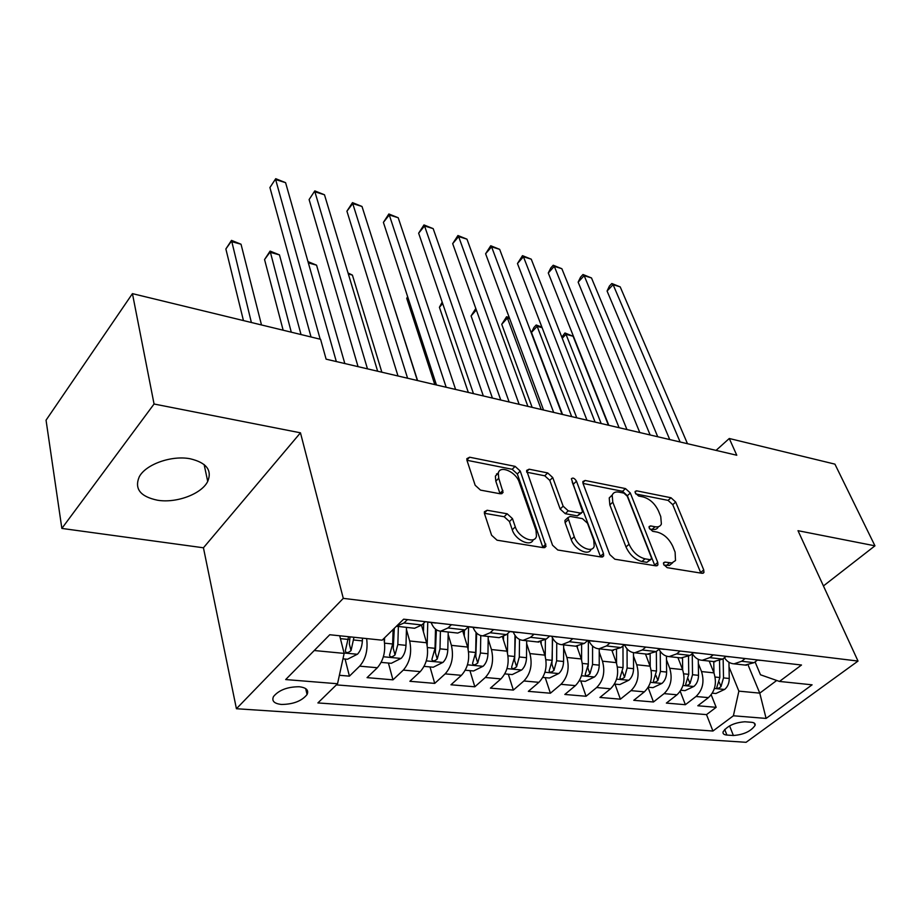 <?xml version="1.0" encoding="UTF-8"?>
<svg xmlns="http://www.w3.org/2000/svg" width="921" height="921" viewBox="0 0 921 921"><rect width="100%" height="100%" fill="white"/><g stroke="black" fill="none" stroke-linecap="round" stroke-linejoin="round"><path stroke-width="1.38" d="M663.696 564.492L667.149 567.658L702.124 573.299L703.932 572.505L703.736 569.926L675.692 502.049L671.006 497.754L636.561 490.812L635.133 491.434L635.271 492.954L638.633 496.039L643.169 496.937C649.823 498.906 654.923 503.58 658.469 510.948L660.748 516.577L661.382 524.026C660.357 526.351 658.262 527.261 655.096 526.754L650.537 525.914L649.132 526.547L649.27 528.182L652.678 531.302L657.249 532.119C663.949 534.007 669.118 538.739 672.767 546.314L675.105 552.128L675.507 560.555L671.893 562.927L664.939 562.109L663.557 562.743L663.696 564.492M157.433 500.207C176.325 503.453 201.641 494.013 207.72 481.407C212.302 470.182 206.431 462.63 190.129 458.762C171.663 455.124 145.783 464.299 139.267 476.779C134.201 488.775 140.257 496.58 157.433 500.207M281.515 704.461C293.292 704.323 301.812 701.019 307.061 694.549C308.995 690.22 306.371 687.619 299.21 686.744C287.479 686.801 278.913 690.059 273.514 696.529C271.499 700.996 274.17 703.644 281.515 704.461M487.151 510.269L484.365 511.788L484.527 513.768L491.595 535.251L497.052 540.201L543.494 547.696L546.026 546.372L520.238 471.057L515.104 466.371L469.629 457.219L466.832 458.681L466.993 460.442L475.155 485.252L480.497 490.11L500.391 493.806L503.073 492.413L498.745 478.229L498.296 473.175C499.758 464.725 516.071 471.84 519.214 482.19L536.022 530.404L536.459 536.241C534.698 544.645 518.465 537.542 515.288 526.881L512.479 518.627L507.16 513.78L487.151 510.269L484.354 513.055M300.465 432.812L154.06 404.008L132.44 293.638L46.05 420.183L61.857 528.424L203.437 547.788L236.421 708.733L343.291 598.362L300.465 432.812L203.437 547.788M823.432 585.94L874.95 545.831L798 530.692L858.015 661.071L343.291 598.362M874.95 545.831L834.921 464.138L729.271 438.5L716.054 450.392M132.44 293.638L320.577 339.296L326.115 359.167L736.777 455.239L729.271 438.5M609.771 554.569L614.86 559.22L655.913 565.839L657.916 564.918L657.732 562.409L630.321 493L625.497 488.591L585.134 480.474L582.889 481.51L583.074 483.583L609.771 554.569M601.425 557.044L557.792 550.01L552.531 545.209L526.616 470.424L529.126 469.203L547.684 472.934L552.727 477.539L563.145 506.193L568.245 510.844L580.38 513.066L582.671 511.961L571.388 478.782C572.885 477.377 574.577 478.195 576.477 481.199L603.497 553.544L603.669 555.939L601.425 557.044M339.377 675.289L349.416 676.141L345.076 659.022M366.639 638.575C368.066 649.95 365.741 659.148 359.662 666.159L377.345 667.748L367.053 677.637L392.956 679.848L388.42 663.051M406.437 629.48L409.672 640.981C412.067 652.701 409.949 662.406 403.306 670.097L420.252 671.628L409.868 681.287L434.724 683.394L430.003 666.919M448.159 634.442L451.405 645.356C453.915 656.846 451.831 666.355 445.154 673.873L461.409 675.335L450.968 684.775L474.833 686.801L469.94 670.638M488.188 639.162L491.446 649.547C494.059 660.829 492.021 670.143 485.309 677.488L500.932 678.904L490.421 688.125L513.354 690.082L508.323 674.207M526.662 643.675L529.92 653.588C532.626 664.663 530.611 673.792 523.888 680.976L538.9 682.323L528.343 691.349L550.401 693.225L545.232 677.637M563.64 647.981L566.899 657.456C569.685 668.335 567.716 677.28 560.97 684.315L575.406 685.627L564.826 694.457L586.055 696.264L580.76 680.941M599.226 652.103L602.472 661.186C605.339 671.87 603.405 680.654 596.647 687.538L610.542 688.793L599.939 697.439L620.386 699.177L614.986 684.13M633.487 656.051L636.722 664.778C639.658 675.277 637.746 683.889 631 690.635L644.378 691.844L633.763 700.317L653.473 701.986L648.096 687.538M666.505 659.85L669.717 668.243C672.721 678.547 670.845 687.008 664.087 693.617L676.993 694.791L666.367 703.091L685.374 704.703L695.988 696.506C702.735 690.025 704.588 681.713 701.526 671.57L698.325 663.488M680.228 691.291L685.374 704.703M420.252 671.628C426.907 664.006 429.013 654.382 426.573 642.754L421.542 625.278M461.409 675.335C468.098 667.886 470.171 658.469 467.615 647.049L462.906 631.564M500.932 678.904C507.644 671.616 509.67 662.383 507.022 651.182L502.521 637.09M538.9 682.323C545.635 675.208 547.627 666.148 544.887 655.153L540.477 641.983M575.406 685.627C582.153 678.65 584.11 669.763 581.289 658.964L576.88 646.346M610.542 688.793C617.3 681.966 619.223 673.251 616.322 662.648L611.832 650.238M644.378 691.844C651.135 685.155 653.035 676.601 650.065 666.182L645.483 653.979M676.993 694.791C683.739 688.229 685.604 679.825 682.576 669.59L677.925 657.594M751.421 722.283L744.905 721.776C734.521 722.548 727.245 725.921 723.066 731.896C722.663 733.738 723.929 734.797 726.899 735.05L733.404 735.511C743.777 734.67 751.018 731.286 755.116 725.334C755.485 723.572 754.253 722.559 751.421 722.283M236.421 708.733L746.079 742.303L858.015 661.071M314.234 650.525L344.155 653.392L337.535 683.75L317.895 702.93L712.935 731.032L733.392 715.778L738.872 691.141L729.041 666.988M337.535 683.75L285.683 679.56L329.753 634.742L382.146 640.187L403.651 619.177L801.489 665.02L779.465 681.436L812.092 684.821L766.099 718.426L733.392 715.778M336.384 684.879L706.522 714.615L716.158 707.316L697.819 705.762L708.433 697.623C715.18 691.187 717.01 682.945 713.936 672.871L709.216 661.082M724.424 657.721C726.945 661.543 730.157 663.592 734.072 663.845L741.647 661.255L745.17 658.538M745.054 665.066L754.069 662.671L757.603 659.966M407.45 619.626L404.008 622.976L396.398 626.268M413.253 628.122L414.588 628.272L421.841 625.002L425.295 621.675M451.474 624.691L448.009 627.961L440.71 631.173C436.485 630.897 433.296 628.007 431.143 622.515M456.39 632.923L457.76 633.072L465.082 629.906L468.559 626.66M493.633 629.55L490.145 632.739L482.777 635.858C478.506 635.571 475.248 632.727 473.026 627.339M497.731 637.528L499.113 637.677L506.504 634.604L510.004 631.438M534.042 634.212L530.531 637.32L523.116 640.348C518.788 640.049 515.484 637.251 513.204 631.956M537.392 641.949L546.222 639.105L549.745 636.02M572.804 638.679L569.293 641.718L561.822 644.665C557.458 644.355 554.108 641.603 551.771 636.399M575.464 646.185L584.351 643.422L587.874 640.406M610.024 642.962L606.502 645.932L598.995 648.81C594.598 648.488 591.201 645.771 588.818 640.671M612.039 650.261L620.973 647.578L624.507 644.631M645.794 647.083L642.259 649.996L634.73 652.782C630.298 652.459 626.879 649.789 624.45 644.769M647.21 654.175L656.178 651.573L659.712 648.683M680.193 651.043L676.659 653.887L669.107 656.615C664.847 656.316 661.474 653.864 658.999 649.27M681.056 657.939L690.048 655.407L693.582 652.586M713.291 654.866L709.757 657.64L702.193 660.299C698.106 660.023 694.825 657.79 692.316 653.599M713.648 661.577L722.651 659.102L726.185 656.351M664.087 693.617L653.473 701.986M631 690.635L620.386 699.177M596.647 687.538L586.055 696.264M560.97 684.315L550.401 693.225M523.888 680.976L513.354 690.082M485.309 677.488L474.833 686.801M445.154 673.873L434.724 683.394M403.306 670.097L392.956 679.848M359.662 666.159L349.416 676.141M344.155 653.392L339.699 635.778M738.872 691.141L759.767 693.133L776.725 680.469M748.151 665.169L759.767 693.133L766.099 718.426M755.082 661.888L760.481 674.782L779.465 681.436M154.06 404.008L61.857 528.424M711.208 694.825L716.158 707.316M706.522 714.615L712.935 731.032M377.345 667.748C383.896 660.069 386.06 650.318 383.85 638.518M663.983 565.114L669.337 565.471L672.641 562.777M658.377 526.697C657.341 529.011 655.245 529.92 652.091 529.425L649.685 528.988M700.858 573.092L672.744 504.673L668.07 500.379L635.824 493.955M654.854 565.667L627.374 495.717L622.561 491.307L583.016 483.421M649.973 559.646L651.4 558.989L651.262 557.263L627.259 496.2L623.874 493.103L618.981 492.136C615.493 491.526 613.225 492.539 612.189 495.187L612.799 502.152L629.043 544.253C632.704 552.093 638.034 556.952 645.011 558.828L649.973 559.646L646.899 562.328L650.663 559.634M612.269 494.957L609.23 497.927L609.829 504.904L612.799 502.152M646.899 562.328L641.937 561.522C634.96 559.657 629.642 554.799 625.992 546.97L609.829 504.904M526.731 472.197L544.76 475.8L547.684 472.934M581.508 513.055L577.375 515.875L565.252 513.676L560.164 509.025L549.791 480.382L544.76 475.8M600.607 556.917L572.194 482.051M574.255 536.701C577.479 546.706 592.226 553.705 594.195 546.268L593.734 540.017L587.506 523.255L582.429 518.627L570.295 516.428L567.923 517.602L574.255 536.701L571.204 539.522C574.393 549.411 588.945 556.434 591.086 549.192M566.15 519.271L564.918 520.434L565.091 522.621L568.096 519.789M571.204 539.522L565.091 522.621M533.224 539.671C530.853 547.327 515.311 540.097 512.26 529.805L509.474 521.562L504.155 516.727L484.4 513.285M498.445 472.669L495.371 476.134L495.809 481.188L498.745 478.229M500.045 493.737L495.809 481.188M542.976 547.615L517.326 473.97L512.203 469.296L466.947 460.281M712.336 693.179L715.905 693.513L724.758 689.345C727.717 686.79 729.213 683.163 729.259 678.489L728.948 662.268M713.948 672.917L713.763 661.589M709.458 661.692L709.446 661.105M719.543 660.921L719.842 677.522L716.78 687.457C717.401 688.735 718.806 688.459 720.993 686.629L723.503 677.902L723.146 658.722M608.413 425.214L573.081 336.257L566.001 334.3L601.183 423.522M561.81 337.167L564.953 332.976L573.081 336.257M564.953 332.976L566.001 334.3L562.247 338.26M760.85 660.345L758.927 660.253M680.135 441.988L613.11 284.67L620.201 286.88L687.48 443.703M669.74 439.559L607.077 291.036L613.11 284.67L611.832 283.518L620.201 286.88M607.077 291.036L609.426 286.051L611.832 283.518M680.895 690.255L685.005 690.635L693.974 686.387C696.932 683.785 698.44 680.101 698.509 675.335L698.268 659.344M682.657 669.797L682.519 658.101M678.224 658.377L678.224 657.629M542.112 327.68L537.162 326.299L531.475 332.435L562.524 414.473M688.505 656.477L688.747 674.333L685.673 684.407C686.295 685.765 687.734 685.5 690.002 683.612L692.534 674.725L692.247 653.657M531.475 332.435L533.938 327.439L536.206 324.998L537.162 326.299L571.688 416.614M536.206 324.998L541.905 327.116M648.292 687.227L652.977 687.653L662.061 683.336C665.02 680.665 666.539 676.912 666.62 672.065L666.459 656.143M650.214 666.585L650.122 654.278M645.851 654.958L645.84 654.025M509.681 318.689L507.413 318.056L501.738 324.307L532.142 407.37M656.339 651.446L656.5 671.029L653.415 681.241C654.048 682.691 655.522 682.438 657.87 680.492L660.438 671.432L660.253 651.331M501.738 324.307L506.562 316.766L507.413 318.056L541.226 409.488M506.562 316.766L509.244 317.503M614.457 684.073L619.752 684.568L628.951 680.159C631.91 677.442 633.441 673.619 633.556 668.681L633.475 652.655M616.54 663.27L616.506 650.03M612.258 651.423L612.258 650.284M476.341 309.986L471.08 315.938L500.759 400.025M622.976 645.909L623.045 667.598L619.948 677.948C620.581 679.491 622.112 679.261 624.53 677.246L627.132 668.024L627.051 648.856M471.08 315.938L475.8 308.477M579.321 680.803L585.284 681.367L594.598 676.866C597.545 674.091 599.087 670.189 599.226 665.158L599.226 648.833M581.577 659.862L581.612 645.253M577.386 647.774L577.386 646.346M442.667 303.527L439.421 307.292L468.329 392.438M588.358 640.613L588.323 664.041L585.215 674.529C585.848 676.175 587.425 675.956 589.924 673.884L592.56 664.478L592.571 646.058M588.312 664.432L588.093 666.931M442.184 302.111L439.421 307.292M730.1 656.8L728.177 656.719M650.134 434.965L584.167 275.667L591.489 277.946L657.732 436.75M639.796 432.548L578.146 282.148L584.167 275.667L582.993 274.516L591.489 277.946M578.146 282.148L580.587 277.117L582.993 274.516M698.199 653.127L696.288 653.047M619.085 427.712L554.304 266.353L561.856 268.713L626.948 429.543M608.816 425.306L548.283 272.984L554.304 266.353L553.233 265.236L561.856 268.713M548.283 272.984L550.839 267.884L553.233 265.236M665.089 649.305L663.189 649.236M586.953 420.183L523.45 256.752L531.256 259.181L595.093 422.094M576.753 417.8L517.464 263.521L523.45 256.752L522.495 255.658L531.256 259.181M517.464 263.521L522.495 255.658M630.701 645.345L628.801 645.276M553.648 412.401L491.584 246.828L499.654 249.338L562.086 414.369M543.551 410.029L485.609 253.747L491.584 246.828L490.743 245.757L499.654 249.338M485.609 253.747L490.743 245.757M542.803 677.419L549.469 678.029L558.909 673.435C561.856 670.603 563.41 666.631 563.571 661.508L563.664 644.873M545.244 656.351L545.382 639.796M541.157 644.009L541.168 641.845M407.784 297.115L406.737 298.369L434.804 384.598M552.393 637.735L552.232 660.345L549.112 670.972C549.756 672.721 551.38 672.526 553.981 670.384L556.641 660.794L556.756 642.927M552.588 638.092L551.932 664.283L553.981 670.384M406.737 298.369L407.646 296.7M594.954 641.223L593.066 641.154M519.145 404.319L458.635 236.559L466.97 239.161L527.883 406.368M509.14 401.982L452.683 243.639L458.635 236.559L457.933 235.523L466.97 239.161M452.683 243.639L457.933 235.523M504.835 673.884L512.249 674.575L521.816 669.878C524.751 666.988 526.317 662.924 526.513 657.709L526.685 640.751M507.459 652.759L507.724 633.498M503.476 640.107L503.534 636.653M514.989 635.329L514.724 656.5L511.592 667.276C512.237 669.141 513.906 668.968 516.612 666.746L519.306 656.972L519.513 639.45M515.392 635.893L514.609 660.541L516.612 666.746M417.581 380.569L386.878 284.647M496.534 473.878L496.81 474.672M557.758 636.941L555.881 636.872M483.341 395.949L424.546 225.944L433.181 228.638L492.413 398.068M556.814 636.987L550.516 636.1M473.463 393.635L418.641 233.197L424.546 225.944L423.982 224.931L433.181 228.638M418.641 233.197L423.982 224.931M465.301 670.212L473.544 670.972L483.237 666.182C486.161 663.224 487.739 659.079 487.957 653.76L488.234 636.469M468.133 649.063L468.57 626.764M464.276 636.089L464.391 630.505M476.053 632.451L475.685 652.494L472.542 663.419C473.198 665.411 474.925 665.261 477.723 662.97L480.451 652.989L480.762 635.548M476.675 633.107L475.789 656.638L477.723 662.97M381.847 372.199L352.409 275.103L348.345 273.974M348.046 272.984L352.409 275.103M519.041 632.474L517.188 632.416M446.178 387.257L389.272 214.961L398.206 217.747L455.607 389.456M509.843 631.587L511.5 631.61M436.439 384.978L383.401 222.375L389.272 214.961L388.858 213.983L398.206 217.747M383.401 222.375L388.858 213.983M424.132 666.378L433.25 667.23L443.059 662.326C445.983 659.298 447.56 655.073 447.813 649.639L448.205 632.013M427.171 645.31L427.77 622.124M423.453 631.933L423.683 623.229M435.495 629.124L435.034 648.326L431.891 659.401C432.536 661.52 434.321 661.393 437.233 659.033L439.996 648.845L440.411 631.161M436.381 629.768L435.368 652.586L437.233 659.033M344.822 363.542L316.559 265.167L308.339 262.888M307.982 261.61L316.559 265.167M478.69 627.834L476.859 627.777M407.589 378.22L352.743 203.587L361.999 206.465L417.374 380.511M468.478 626.74L470.827 626.925M397.999 375.987L346.918 211.174L352.743 203.587L352.49 202.632L361.999 206.465M346.918 211.174L352.49 202.632M381.202 662.383L391.264 663.316L401.211 658.319C404.112 655.211 405.701 650.894 405.988 645.356L406.506 627.362M384.46 641.511L384.575 637.816M301.029 334.553L279.454 254.875L269.968 252.25L264.557 259.538L283.15 330.225M393.106 629.48L392.657 643.986L389.514 655.199C390.17 657.467 392.012 657.375 395.04 654.923L397.837 644.516L398.379 626.464M394.315 628.306L393.244 648.349L395.04 654.923M264.557 259.538L270.095 251.099L291.278 332.193M270.095 251.099L279.454 254.875M436.612 622.976L434.804 622.93M367.467 368.837L314.89 191.798L324.48 194.78L377.645 371.221M425.732 621.721L428.415 622.032M358.05 366.639L309.111 199.569L314.809 190.889L324.48 194.78M309.111 199.569L314.809 190.889M342.969 658.826L347.482 659.252L357.567 654.129C360.445 650.951 362.045 646.542 362.367 640.889L362.46 638.138M339.918 636.664L339.953 635.801M261.495 324.963L241.026 244.226L231.206 241.509L225.864 248.969L243.443 320.577M348.564 636.699L345.317 650.825C345.962 653.242 347.873 653.185 351.039 650.64L353.963 637.263M350.026 636.848L349.324 643.94L351.039 650.64M225.864 248.969L231.505 240.381L251.375 322.511M231.505 240.381L241.026 244.226M320.186 339.204L275.644 179.572L285.591 182.669L336.326 361.55M311.033 336.982L269.922 187.539L275.736 178.697L285.591 182.669M269.922 187.539L275.736 178.697M409.672 640.981L426.573 642.754M451.405 645.356L467.615 647.049M491.446 649.547L507.022 651.182M529.92 653.588L544.887 655.153M566.899 657.456L581.289 658.964M602.472 661.186L616.322 662.648M636.722 664.778L650.065 666.182M669.717 668.243L682.576 669.59M701.526 671.57L713.936 672.871M741.647 661.255L754.069 662.671M404.008 622.976L421.841 625.002M448.009 627.961L465.082 629.906M490.145 632.739L506.504 634.604M530.531 637.32L546.222 639.105M569.293 641.718L584.351 643.422M606.502 645.932L620.973 647.578M642.259 649.996L656.178 651.573M676.659 653.887L690.048 655.407M709.757 657.64L722.651 659.102M695.988 696.506L708.433 697.623M729.57 725.875L733.404 735.511M724.666 729.432L726.899 735.05M666.459 565.506L669.544 562.869M649.04 527.249L650.537 525.914M652.091 529.425L655.096 526.754M635.076 492.182L636.561 490.812M668.07 500.379L671.006 497.754M672.744 504.673L675.692 502.049M700.651 572.517L703.736 569.926M663.442 563.399L664.939 562.109M582.832 482.673L585.134 480.474M622.561 491.307L625.497 488.591M627.374 495.717L630.321 493M654.658 565.08L657.732 562.409M625.992 546.97L629.043 544.253M641.937 561.522L645.011 558.828M526.605 471.702L529.126 469.203M549.791 480.382L552.727 477.539M560.164 509.025L563.145 506.193M565.252 513.676L568.245 510.844M577.375 515.875L580.38 513.066M573.541 484.009L576.477 481.199M600.423 556.307L603.497 553.544M504.155 516.727L507.16 513.78M509.474 521.562L512.479 518.627M512.26 529.805L515.288 526.881M499.942 493.403L502.901 490.456M466.889 460.074L469.629 457.219M512.203 469.296L515.104 466.371M517.326 473.97L520.238 471.057M542.803 546.993L545.854 544.115M714.42 688.482L724.539 689.449M723.503 677.902L729.259 678.489M715.122 677.039L719.842 677.522M719.232 682.219L720.993 686.629M683.002 685.466L693.743 686.502M692.534 674.725L698.509 675.335M683.739 673.827L688.747 674.333M688.171 678.904L690.002 683.612M650.41 682.346L661.831 683.44M660.438 671.432L666.62 672.065M651.205 670.488L656.5 671.029M655.971 675.45L657.87 680.492M616.586 679.111L628.721 680.274M627.132 668.024L633.556 668.681M617.438 667.023L623.045 667.598M622.561 671.835L624.53 677.246M581.462 675.738L594.367 676.981M592.56 664.478L599.226 665.158M582.371 663.431L588.323 664.041M587.886 668.047L589.924 673.884M544.967 672.238L558.679 673.562M556.641 660.794L563.571 661.508M545.934 659.701L552.232 660.345M506.999 668.6L521.574 670.004M519.306 656.972L526.513 657.709M508.035 655.81L514.724 656.5M467.488 664.812L482.984 666.309M480.451 652.989L487.957 653.76M468.582 651.769L475.685 652.494M426.319 660.875L442.817 662.452M439.996 648.845L447.813 649.639M427.505 647.555L435.034 648.326M383.401 656.765L400.969 658.446M397.837 644.516L405.988 645.356M384.667 643.169L392.657 643.986M344.051 652.989L357.313 654.255M353.871 640.014L362.367 640.889M340.425 638.633L348.46 639.462M204.128 464.541L207.72 481.407M305.668 688.597L307.061 694.549M734.072 663.845L746.494 665.227M702.193 660.299L715.087 661.727M669.107 656.615L682.484 658.101M634.73 652.782L648.637 654.336M598.995 648.81L613.455 650.41M561.822 644.665L576.868 646.335M523.116 640.348L538.785 642.098M482.777 635.858L499.113 637.677M440.71 631.173L457.76 633.072M396.801 626.292L414.588 628.272M754.172 723.031L755.116 725.334M703.022 573.276L703.932 572.505M656.88 565.816L657.916 564.918M609.23 497.927L612.189 495.187M564.918 520.434L567.923 517.602M602.461 557.021L603.669 555.939M495.371 476.134L498.296 473.175M501.68 493.794L503.073 492.413M544.622 547.684L546.026 546.372M757.442 660.081L759.883 660.369M726.036 656.466L729.133 656.823M693.432 652.713L697.232 653.15M659.563 648.81L664.133 649.34M624.346 644.758L629.745 645.379M587.725 640.544L593.999 641.269M510.568 631.656L518.097 632.52M469.906 626.971L477.757 627.88M427.494 622.089L435.691 623.033"/></g></svg>
